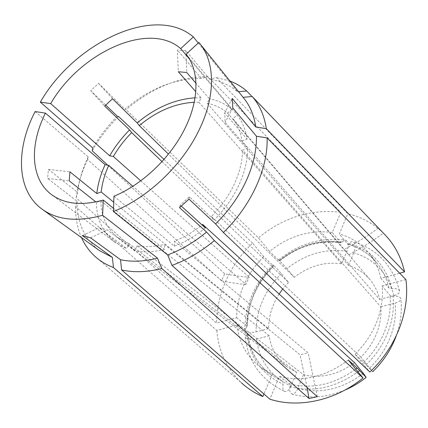 <?xml version="1.0" encoding="UTF-8"?>
<svg xmlns="http://www.w3.org/2000/svg" width="428" height="428" viewBox="0 0 428 428"><rect width="100%" height="100%" fill="white"/><g stroke="black" fill="none" stroke-linecap="round" stroke-linejoin="round"><path stroke-width="0.32" stroke-dasharray="2.14 1.6" d="M380.776 306.822L395.103 303.11C399.073 301.949 400.993 300.429 400.859 298.551C400.084 296.711 397.478 295.903 393.032 296.123L390.026 295.438L382.118 285.968C383.237 297.781 381.45 309.754 376.747 321.893C371.911 334.017 364.667 344.775 355.005 354.175L363.72 362.307L372.66 371.713L360.9 357.134C367.866 350.2 373.114 342.288 376.64 333.396C380.085 324.494 381.46 315.639 380.776 306.822L242.558 150.1L247.689 148.265L225.155 122.36L224.673 112.987L247.068 139.111C245.661 129.625 242.339 121.579 237.091 114.972L232.939 118.759L348.75 254.772L343.887 249.524L227.626 113.12C221.865 108.145 215.038 104.865 207.152 103.287L209.367 98.766L195.96 83.214M360.9 357.134L211.379 216.547C221.067 206.794 228.68 196.029 234.218 184.254C239.637 172.479 242.419 161.094 242.558 150.1M35.107 111.564L88.189 156.878L87.622 159.564L221.527 280.795L224.716 273.786C233.651 275.6 241.793 276.729 249.144 277.167L245.897 284.449L132.814 186.276M162.009 161.586L288.525 282.426L281.34 273.69C277.419 269.068 274.658 266.125 273.053 264.873L273.754 266.216L273.294 265.836L263.718 256.645L252.611 243.067C241.397 253.852 232.597 266.211 226.209 280.153C219.89 294.138 216.675 308.476 216.568 323.161L76.195 197.923L77.618 192.37L48.407 169.402L47.615 178.476L69.261 180.846M87.622 159.564C81.486 172.334 77.677 185.121 76.195 197.923M186.126 54.233L237.091 114.972M211.379 216.547L214.128 220.019C224.647 209.501 232.891 197.87 238.856 185.131C244.693 172.393 247.635 160.104 247.689 148.265M243.874 98.296L243.093 97.327M198.881 42.442L243.077 97.327M198.255 43.025L237.604 91.795C229.783 85.151 220.5 80.972 209.741 79.26L185.87 50.665L177.385 50.044L178.321 71.733M346.937 251.225C325.387 248.277 305.41 254.077 287.017 268.629L294.271 277.317C308.952 265.997 324.766 261.481 341.726 263.787L346.937 251.225C348.767 245.651 348.44 241.981 345.963 240.204C344.845 239.889 343.7 240.493 342.523 242.013L341.127 242.746L340.72 242.462L332.267 232.474L340.795 212.315L208.019 76.708L201.444 78.452L177.385 50.044M201.444 78.452C174.908 78.292 149.404 88.559 124.933 109.258L98.584 83.364L90.704 90.688L104.662 106.08M105.641 105.021L90.704 90.688M117.358 116.261C107.663 125.88 99.494 136.468 92.844 148.018M113.955 196.249L174.437 246.196C185.233 242.039 195.543 235.951 205.365 227.937M181.306 206.087L180.225 205.108L189.379 196.789L214.128 220.019M189.251 58.791L231.741 109.359C225.449 103.934 217.991 100.409 209.367 98.766M341.726 263.787L198.908 102.297L201.128 97.814L195.767 91.688M201.128 97.814L195.034 97.825M118.636 116.571C108.166 126.913 99.36 138.319 92.223 150.795M107.733 165.192L224.716 273.786M252.611 243.067L163.983 159.387M348.75 254.772C360.601 248.577 372.162 241.381 383.44 233.185L383.237 232.987C373.173 223.389 361.366 216.959 347.814 213.69L216.295 77.5L209.741 79.26M230.034 81.106L216.295 77.5M251.996 96.525L380.39 230.007M288.525 282.426L282.689 289.002M279.11 294.02C272.16 304.891 268.661 316.42 268.618 328.608L113.741 202.23M140.737 180.809L249.144 277.167M207.152 103.287L348.563 265.414C356.92 268.067 363.955 272.695 369.68 279.302C374.516 285 377.833 291.703 379.641 299.413L241.975 140.956C240.691 132.279 237.679 124.88 232.939 118.759M241.975 140.956L247.068 139.111M88.189 156.878C82.534 168.718 79.009 180.546 77.618 192.37M256.474 339.056C259.427 360.954 270.929 376.624 290.976 386.077L296.652 372.397L286.792 366.668C276.927 358.825 271.047 348.526 269.148 335.766L256.474 339.056C250.685 340.11 246.924 339.468 245.191 337.12L245.458 335.771L247.71 333.449L237.005 325.018L216.846 330.443L75.633 206.713L77.056 201.208L47.615 178.476M77.056 201.208C76.896 222.469 84.348 238.92 99.419 250.562M354.555 362.687C338.008 374.773 320.989 378.78 303.495 374.719L137.195 245.795C145.611 247.288 154.69 246.812 164.443 244.372L300.044 354.833L308.171 352.838L174.389 241.167C184.019 237.396 193.242 231.981 202.048 224.925M137.195 245.795L134.724 250.829C143.872 252.547 153.78 252.065 164.454 249.385L164.443 244.372M269.148 335.766L100.778 200.802L96.386 202.374L95.829 201.93M96.386 202.374C96.696 219.414 102.832 232.704 114.795 242.237L126.608 248.609L99.087 227.771L107.342 229.916L134.724 250.829M113.522 208.34L164.454 249.385M75.633 206.713C75.451 217.97 77.415 228.279 81.529 237.647M237.604 91.795L238.573 91.71M216.846 330.443C218.515 351.142 226.653 368.545 241.258 382.643L94.321 255.773M263.718 256.645C246.266 274.171 237.235 294.523 236.62 317.688L216.568 323.161M237.005 325.018C238.995 342.796 246.951 356.963 260.866 367.529L272.406 373.97L263.932 394.001M303.495 374.719L297.818 388.485C295.951 392.556 293.913 394.381 291.703 393.963C289.911 393.022 289.344 390.577 290.002 386.639L289.505 383.782L279.42 376.41L269.854 399.164M279.42 376.41C302.751 382.322 325.719 376.87 348.312 360.039M355.005 354.175L369.84 372.028M382.118 285.968L405.894 279.575M379.641 299.413L393.883 295.668C397.954 294.453 399.848 292.87 399.565 290.928C398.671 289.151 396.087 288.376 391.807 288.595L388.811 287.9L380.92 278.312L399.65 273.203M380.92 278.312C378.801 268.795 374.885 260.481 369.171 253.365C361.253 243.757 351.292 237.294 339.286 233.977L347.814 213.69M268.618 328.608L256.014 331.925C250.107 332.995 246.351 332.305 244.752 329.844L247.298 326.291L236.62 317.688M290.976 386.077C289.028 390.256 286.926 392.043 284.663 391.427C282.983 390.379 282.459 387.971 283.095 384.2L282.587 381.353L272.406 373.97M348.563 265.414L353.774 252.771C355.577 247.336 355.315 243.66 352.988 241.756C351.848 241.333 350.66 241.927 349.43 243.532L347.975 244.249L347.638 243.987L339.286 233.977M296.652 372.397L129.074 243.618L126.608 248.609M100.778 200.802C101.185 216.445 106.856 228.67 117.78 237.47L129.074 243.618M174.437 246.196L174.389 241.167M231.741 109.359L227.626 113.12M208.019 76.708C179.503 76.5 152.202 87.478 126.121 109.654L124.933 109.258M340.795 212.315C310.958 208.8 283.486 217.322 258.378 237.893L126.121 109.654M332.267 232.474C309.792 229.676 288.9 235.983 269.592 251.386L258.378 237.893M287.017 268.629L278.762 259.78L279.505 261.08L279.056 260.689L269.592 251.386M198.908 102.297L194.221 102.271M294.271 277.317L168.429 154.112M185.87 50.665L186.736 72.519M232.227 98.44L224.673 112.987M232.779 107.915L225.155 122.36M188.973 199.1L189.379 196.789M179.551 207.66L180.225 205.108M90.597 237.829L107.342 229.916M82.32 235.577L99.087 227.771M48.407 169.402L69.892 171.81M98.584 83.364L112.543 98.777M307.111 387.474L300.044 354.833M317.298 396.676L308.171 352.838M378.389 228.119C367.181 236.256 355.684 243.393 343.887 249.524M221.527 280.795C230.451 282.689 238.573 283.908 245.897 284.449M369.824 367.829C378.935 358.969 385.74 348.788 390.25 337.296C394.627 325.783 396.248 314.387 395.103 303.11M366.079 364.849C375.795 355.422 383.06 344.604 387.87 332.379C392.546 320.144 394.263 308.058 393.032 296.123M363.72 362.307C373.163 353.127 380.23 342.598 384.922 330.716C389.48 318.817 391.181 307.058 390.026 295.438M273.294 265.836C256.19 283.01 247.411 303.003 246.967 325.815M247.389 333.032C249.476 350.537 257.405 364.517 271.186 374.965L282.587 381.353M289.505 383.782C311.884 389.582 333.963 384.697 355.754 369.134M388.811 287.9C386.682 278.521 382.793 270.314 377.143 263.279C369.31 253.767 359.477 247.336 347.638 243.987M273.551 265.831C256.003 283.411 247.004 303.907 246.565 327.318M246.988 334.514C249.899 357.669 261.936 374.227 283.095 384.2M290.002 386.639C312.927 392.674 335.573 387.725 357.936 371.804M391.807 288.595C385.58 265.087 371.456 250.064 349.43 243.532M281.34 273.69C264.777 290.339 256.335 309.749 256.014 331.925M297.818 388.485C320.176 394.263 342.042 389.245 363.399 373.441M393.883 295.668C387.966 273.449 374.596 259.149 353.774 252.771M340.72 242.462C318.56 239.552 298.011 245.629 279.056 260.689M342.523 242.013C319.78 239.017 298.701 245.244 279.291 260.706M380.16 229.783L383.237 232.987M369.68 279.302L347.686 253.472M114.795 242.237L51.451 194.531M247.71 333.449C249.759 350.826 257.586 364.661 271.186 374.965L260.866 367.529M347.975 244.249C359.697 247.55 369.418 253.89 377.143 263.279L369.171 253.365M247.298 326.291C247.759 303.5 256.575 283.475 273.754 266.216M273.053 264.873C254.564 283.283 245.126 304.939 244.752 329.844M245.191 337.12C248.342 362.291 261.497 380.396 284.663 391.433M291.703 393.963C308.759 398.907 326.414 397.649 344.674 390.202M396.226 335.862C400.71 323.311 402.256 310.872 400.859 298.551M399.565 290.928C392.637 265.28 377.111 248.887 352.988 241.75M286.792 366.668L117.78 237.47M341.127 242.746C319.069 239.862 298.53 245.972 279.505 261.08M278.762 259.78C299.172 243.43 321.567 236.903 345.963 240.199"/><path stroke-width="0.64" d="M113.409 211.502L113.955 196.249C142.353 184.586 170.836 157.44 185.008 128.309C199.566 99.162 199.186 70.283 186.126 54.233L198.881 42.442L199.689 43.415C215.129 62.033 215.963 95.872 198.94 130.342C182.114 165.401 147.489 198.116 113.409 211.502L167.669 254.949C181.247 249.888 194.216 242.253 206.569 232.046L179.551 207.66L188.973 199.1L215.562 223.93C228.595 211.068 238.76 196.816 246.063 181.172C253.178 165.534 256.65 150.554 256.468 136.238L232.779 107.915L232.227 98.44L255.773 126.993C254.114 115.651 250.15 106.085 243.874 98.296L199.689 43.415M162.009 161.586L131.674 132.616L129.593 129.919C121.75 137.784 115.121 146.408 109.702 155.803L50.697 103.597C79.94 52.767 148.837 20.587 180.712 48.621L193.338 36.936C155.043 4.039 74.328 42.661 40.328 102.142L92.844 148.018L92.223 150.795L107.733 165.192M193.338 36.936L198.255 43.025M163.983 159.387L118.636 116.571L117.358 116.261L105.641 105.021M344.674 390.202C352.319 386.949 359.483 382.68 366.159 377.384L363.399 373.441L354.555 362.687L202.653 224.433L205.365 227.937L181.306 206.087M195.96 83.214L186.736 72.519L178.321 71.733L195.767 91.688M195.034 97.825C174.817 99.237 155.53 107.599 137.185 122.922L112.543 98.777L104.662 106.08L129.593 129.919M180.712 48.621L189.251 58.791M50.697 103.597L40.328 102.142M243.093 97.327L252.215 96.503L383.44 233.185C393.915 243.462 400.956 256.356 404.556 271.866L266.328 128.689L255.773 126.993M266.328 128.689C264.37 115.79 259.668 105.063 252.215 96.503M238.573 91.71L246.699 91.014C241.767 86.782 236.208 83.481 230.034 81.106M246.699 91.014L251.996 96.525M380.39 230.007L383.44 233.185M282.689 289.002L279.11 294.02M113.741 202.23L101.179 191.985L96.819 193.563L69.892 171.81L69.261 180.846L95.829 201.93M113.522 208.34L103.26 200.069C81.716 205.959 64.446 204.113 51.451 194.531C30.447 178.925 29.404 144.803 45.454 113.126L105.106 164.684L108.755 165.39C104.705 174.287 102.18 183.152 101.179 191.985M108.755 165.39L132.814 186.276M131.674 132.616C124.468 139.881 118.363 147.831 113.356 156.477L140.737 180.809M109.702 155.803L113.356 156.477M45.454 113.126L35.107 111.564C15.478 149.329 16.339 190.792 42.292 209.324C57.491 220.126 77.596 222.111 102.597 215.279L157.504 258.164L161.816 268.527L309.016 398.522L307.111 387.474M42.292 209.324L99.419 250.562L112.382 257.399L82.32 235.577L90.597 237.829L120.525 259.726C131.781 262.107 144.108 261.588 157.504 258.164M366.154 377.384L357.171 368.032L348.312 360.039L363.003 377.994C335.07 400.838 298.193 408.473 269.854 399.164L121.579 269.918L120.525 259.726M121.579 269.918C133.787 272.679 147.2 272.213 161.816 268.527M363.003 377.994L214.391 240.595L206.569 232.046M167.669 254.949L171.986 265.376C186.801 259.994 200.935 251.734 214.391 240.595M171.986 265.376L317.298 396.676L309.016 398.522M202.048 224.925L202.653 224.433M105.106 164.684C100.66 174.335 97.894 183.965 96.819 193.563M103.26 200.069L102.597 215.279M81.529 237.647C84.626 244.586 88.89 250.626 94.321 255.773C99.703 260.839 106.091 264.755 113.468 267.521L112.382 257.399M223.379 232.495C251.402 205.526 268.206 168.017 267.099 137.907L405.894 279.575C410.168 310.573 396.344 347.408 369.84 372.028L223.379 232.495L215.562 223.93M267.099 137.907L256.468 136.238M241.258 382.643C247.507 388.431 254.703 393.075 262.846 396.569L113.468 267.521M263.932 394.001L262.846 396.569M399.65 273.203L404.556 271.866M194.221 102.271C175.1 103.325 156.792 111.098 139.298 125.591L137.185 122.922M168.429 154.112L139.298 125.591M355.754 369.134L357.171 368.032M357.936 371.804L359.536 370.562M396.226 335.862L395.654 337.398C390.614 350.366 382.948 361.804 372.66 371.718"/></g></svg>
